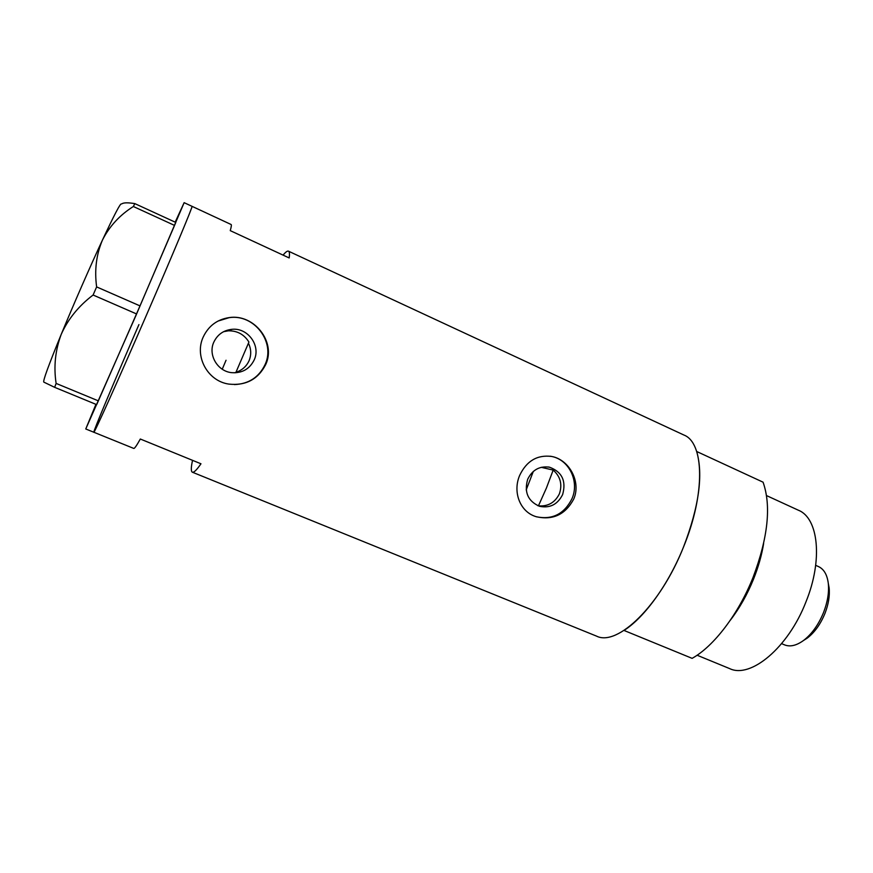 <?xml version="1.0" encoding="UTF-8"?>
<svg xmlns="http://www.w3.org/2000/svg" width="873" height="873" viewBox="0 0 873 873"><rect width="100%" height="100%" fill="white"/><g stroke="black" fill="none" stroke-linecap="round" stroke-linejoin="round"><path stroke-width="1.31" d="M248.434 343.242C251.228 348.949 251.446 354.754 249.111 360.636C246.459 366.409 242.083 370.283 235.972 372.269M541.238 467.317L553.187 470.078C560.422 476.516 562.507 484.406 559.418 493.769C555.01 502.608 548.015 506.635 538.434 505.849L537.779 505.674M527.685 479.266C523.986 492.176 527.925 501.178 539.514 506.296C549.903 508.424 557.618 504.507 562.649 494.533C566.381 480.979 562.016 471.867 549.543 467.208C539.678 465.789 532.388 469.805 527.685 479.266M213.798 342.183C207.818 354.94 217.661 371.462 231.803 372.673C242.203 373.284 249.678 369.006 254.239 359.851C260.962 345.697 247.899 327.582 232.032 329.307C223.532 330.245 217.453 334.534 213.798 342.183M234.226 372.815L235.885 372.465M203.147 337.164C194.243 356.446 207.643 381.13 228.857 384.098C245.804 385.877 258.102 379.351 265.73 364.499C276.37 341.921 253.999 313.745 229.293 317.576C217.191 319.387 208.472 325.924 203.147 337.164M234.444 384.589C248.75 383.945 258.965 377.267 265.076 364.576C275.759 342.172 254.13 313.625 229.075 317.685L217.988 321.078M519.664 475.414C512.538 491.848 519.893 511.905 536.153 516.696C552.882 520.494 565.409 514.601 573.747 499.04C581.374 481.623 569.021 459.536 551.66 456.459C537.244 454.615 526.583 460.933 519.664 475.414M536.437 516.794C552.445 520.013 564.307 513.957 572.011 498.625C579.65 481.383 569 459.46 551.289 456.393L550.328 456.219M226.042 360.254L222.244 369.224M138.927 324.592C114.865 379.995 92.909 432.19 93.826 432.244C93.564 434.896 118.99 378.456 147.439 312.829C173.662 252.417 193.5 204.849 192.038 206.334L231.105 224.503C231.629 224.71 231.345 226.762 230.254 230.636L289.17 257.939C289.727 253.868 289.487 251.61 288.439 251.162C287.37 250.737 285.58 252.057 283.092 255.112M192.54 460.344C190.969 467.513 190.903 471.464 192.355 472.195L596.466 636.09C617.364 646.882 660.403 605.535 683.526 546.989C705.668 493.431 704.14 442.611 683.875 435.016L288.439 251.162M192.355 472.195C193.795 472.795 196.676 469.99 200.976 463.781L140.313 439.021C136.646 445.601 134.464 448.733 133.755 448.427L85.761 428.97L95.932 404.341M235.743 372.782L248.925 342.052C244.102 334.381 237.205 330.638 228.235 330.834L223.543 331.707M175.178 222.157L184.138 202.667L135.697 316.059L85.761 428.97M56.123 383.422L98.354 400.86L96.663 404.636L54.639 387.328L56.123 383.422C53.569 366.715 55.261 350.4 61.175 334.468C67.996 319.125 78.635 305.976 93.095 295.019L96.63 286.911C94.371 270.117 96.314 254.49 102.468 240.031C109.474 226.249 119.776 215.074 133.351 206.508L134.835 203.616C128.102 202.525 123.813 202.569 121.947 203.769M121.314 203.998C120.409 203.103 114.134 215.118 102.468 240.031C90.126 266.527 73.267 305.092 61.175 334.468C48.55 365.34 42.766 381.217 43.814 382.112L54.639 387.328M98.354 400.86L136.504 313.92L93.095 295.019M96.63 286.911L139.996 305.888L174.545 225.409L133.351 206.508M134.835 203.616L175.789 222.44L174.545 225.409M184.138 202.667L192.038 206.334C193.326 205.351 171.839 256.727 144.394 319.845C116.96 382.952 94.022 433.783 93.826 432.244M139.996 305.888L136.504 313.92M533.327 471.42L526.201 489.895M538.434 505.849L546.4 488.083L553.187 470.078M763.624 543.584C761.736 555.152 758.375 566.981 753.563 579.05C747.255 594.611 739.464 608.383 730.199 620.387M766.559 495.602L798.479 510.269C818.427 518.093 823.097 559.975 805.943 601.912C788.254 647.766 750.518 678.878 729.653 668.609L697.101 655.23M753.072 577.369C738.46 614.166 713.754 646.38 692.114 658.351L623.988 630.437C644.405 617.615 668.532 584.397 683.526 546.989C699.011 506.536 703.398 474.694 696.687 451.494L763.067 482.18C771.394 505.794 768.054 537.528 753.072 577.369M828.324 583.502L829.121 587.856C829.917 595.681 828.521 604.236 824.93 613.501C820.5 624.25 814.618 632.445 807.285 638.087L803.487 640.509C811.803 634.114 818.481 624.795 823.523 612.551C827.604 602.01 829.197 592.309 828.302 583.426C827.189 574.75 823.948 569.152 818.579 566.632L815.688 565.333M781.619 643.641L784.554 644.874C790.065 647.079 796.383 645.616 803.487 640.509L807.285 638.087M228.235 330.834L232.032 329.307M548.211 466.968L549.543 467.208M829.121 587.856L828.302 583.426"/></g></svg>
